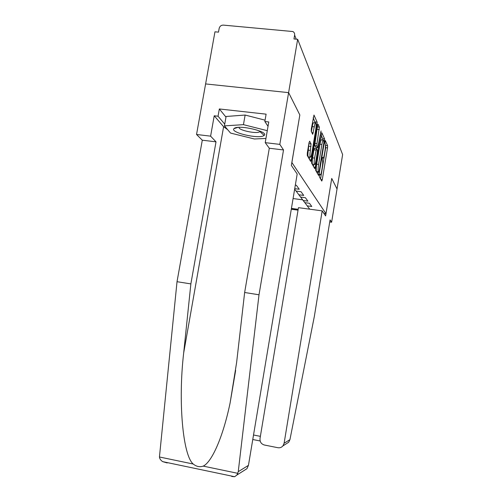 <?xml version="1.0" encoding="UTF-8"?>
<svg xmlns="http://www.w3.org/2000/svg" width="502" height="502" viewBox="0 0 502 502"><rect width="100%" height="100%" fill="white"/><g stroke="black" fill="none" stroke-linecap="round" stroke-linejoin="round"><path stroke-width="0.75" d="M319.391 175.236L319.347 176.798L321.769 181.078L322.284 179.697L327.511 147.902L327.593 145.668L325.309 140.535L324.901 143.083L325.202 143.754C325.566 145.034 325.484 147.456 324.957 151.014L324.512 153.7C323.922 157 323.376 158.45 322.88 158.042L322.541 157.358L322.177 158.325L322.441 160.527C322.817 161.738 322.742 164.129 322.209 167.693L321.763 170.391C321.154 173.78 320.596 175.261 320.088 174.834L319.761 174.25L319.391 175.236M309.646 141.206L309.025 142.681L307.318 152.934L307.274 155.488L310.619 161.393L311.215 159.906L317.063 124.672L317.132 122.143L313.976 115.052L311.334 128.807L311.278 131.405L312.696 134.298L314.283 126.837C314.829 123.868 315.344 122.588 315.827 123.009C316.247 124.151 316.21 126.441 315.702 129.886L311.836 153.16C311.271 156.26 310.732 157.578 310.23 157.113C309.828 155.996 309.872 153.763 310.361 150.418L311.071 143.948L309.64 141.194M299.87 115.04L288.606 92.632L297.661 39.3L342.628 154.572L337.03 188.978L331.728 178.43L325.967 213.714L291.888 162.516L299.82 115.04M315.745 168.007L315.683 170.335L318.563 175.418L319.103 174.006L324.505 141.219L324.581 138.903L321.87 132.804L315.745 168.007M314.735 168.659L311.635 163.194L311.692 160.759L317.515 125.669L318.073 124.264L319.354 127.138L316.969 143.566L316.906 145.994L317.753 147.701L321.054 130.972L315.306 167.216L314.735 168.666M325.967 213.714L323.934 213.438M298.075 209.93L291.329 209.02M295.327 185.138L296.343 185.269L299.248 189.254L294.737 188.67M294.649 189.204L296.054 191.067L301.037 191.72L303.729 195.416L298.847 194.776L300.579 197.066L305.392 197.706L307.895 201.145L303.183 200.518L304.796 202.651L309.445 203.272L311.78 206.479L307.224 205.87L309.721 209.183M298.182 209.315L291.436 208.399M296.124 191.074L298.847 194.776M300.648 197.079L303.183 200.518M304.858 202.664L307.224 205.87M232.175 476.197L231.717 476.48L234.672 476.718L236.938 475.005L238.249 471.673L259.007 294.787L283.523 149.954L279.815 144.381L288.606 92.632L205.607 83.928L214.956 31.814L218.495 32.134L219.173 28.344C219.769 26.217 221.162 25.138 223.352 25.113L292.904 31.544C294.241 32.335 294.812 33.521 294.624 35.096L293.965 38.968L297.661 39.3M293.08 198.56L302.681 199.834M320.552 178.925L325.691 147.682L325.384 144.595M322.755 140.002L322.704 138.684L321.161 135.27M317.314 173.215L317.477 172.23M323.188 140.052L321.656 139.876C321.142 139.456 320.59 140.918 319.981 144.243L316.68 164.204C316.135 167.894 316.072 170.335 316.486 171.527L316.837 172.148L318.726 172.387L319.103 171.395L323.865 142.524L323.545 140.096C323.043 139.681 322.491 141.137 321.889 144.469L318.588 164.443C318.042 168.126 317.973 170.567 318.381 171.759L318.726 172.381L316.925 172.161M317.327 126.805L319.354 127.138M315.927 147.488L314.936 145.762L314.999 143.334L317.377 126.918M316.574 147.563L316.398 148.605M313.781 164.424L313.455 166.4M314.566 158.099C314.089 161.318 314.039 163.451 314.409 164.499C314.88 164.92 315.388 163.633 315.927 160.646L317.239 152.727L317.308 150.343L316.455 148.655L314.566 158.099L312.589 157.86C312.112 161.079 312.062 163.206 312.445 164.261L312.809 164.305M316.323 148.642L314.484 148.423L313.919 149.847L315.89 150.085M312.589 157.86L313.919 149.847M308.598 156.919L308.19 156.869C307.782 155.745 307.82 153.518 308.316 150.173L308.893 143.472M315.457 122.971L313.794 122.783C313.304 122.362 312.784 123.636 312.238 126.611L314.283 126.837M311.397 131.649L312.238 126.611M315.206 122.94L313.192 117.669M309.301 159.065L309.634 157.044M234.308 128.349L233.938 128.669C229.86 132.497 258.517 139.205 263.719 135.703L264.159 135.396C269.317 131.725 239.027 124.515 234.308 128.349M239.027 127.351C238.086 130.162 256.384 134.109 259.603 131.806L260.136 131.179M265.947 138.439L254.414 138.985L230.556 133.074L224.432 125.883L226.095 116.477L245.127 115.046L265.075 120.166M224.432 125.883L243.451 124.659L267.277 130.671M245.127 115.046L243.451 124.659M331.728 178.467L325.629 215.935L322.19 210.865L298.458 207.665L260.017 438.491C259.779 441.873 261.241 444.05 264.397 445.023L277.87 447.709C279.884 448.041 281.578 447.433 282.933 445.889L284.113 443.26L289.936 439.652L288.669 442.262L285.582 444.214M289.936 439.652L314.377 316.229L330.065 219.87L331.627 222.217L337.03 188.978L331.747 178.467M329.726 221.953L331.627 222.217M322.19 210.865L284.113 443.26M298.037 210.156L291.292 209.24M227.594 129.598L223.603 126.717L214.222 115.786L210.602 136.155L216.017 141.84L190.867 283.906L177.024 281.697L159.441 456.989C159.674 458.834 160.765 460.384 162.711 461.639L167.204 462.951M190.867 283.906L183.676 352.962C178.003 401.387 182.797 455.339 193.226 464.03C196.395 466.59 199.727 467.287 203.235 466.12C211.631 462.223 222.882 437.725 230.104 402.943L236.63 362.425L244.643 292.49L269.298 148.241L265.225 142.65L268.771 121.961L264.843 121.515L266.104 114.161L219.336 108.959L218.05 116.219L224.739 124.145M210.602 136.155L196.539 134.486L205.607 83.928L288.606 92.632L299.832 114.971L291.355 165.415L297.184 174.018L248.446 465.354L246.959 468.667L243.445 470.889M216.017 141.84L202.293 140.19L196.539 134.486M177.024 281.697L202.293 140.19M279.815 144.381L265.225 142.65M214.222 115.786L218.05 116.219M283.523 149.954L269.298 148.241M259.007 294.787L244.643 292.49M268.024 126.309L264.843 121.515M219.336 108.959L225.982 117.117M296.23 39.169L294.624 35.096M319.492 174.752L320.081 174.821L319.485 174.759M322.259 157.923L322.855 157.998M325.773 145.454L327.593 145.668M325.691 147.682L327.511 147.902M320.885 179.521L322.284 179.697M322.704 138.684L324.581 138.903M323.959 141.156L324.505 141.219M317.659 173.824L319.103 174.006M319.981 144.243L321.889 144.469M316.68 164.204L318.588 164.443M316.486 171.527L318.381 171.759M317.314 129.378L319.285 129.604M314.999 143.334L316.969 143.566M314.936 145.762L316.906 145.994M317.753 147.701L315.802 147.469L317.747 147.682M320.565 132.635L321.016 132.685M313.813 167.034L315.306 167.216M309.019 143.71L311.071 143.948M308.968 146.239L311.02 146.477M308.316 150.173L310.361 150.418M311.905 132.691L313.286 132.848M315.112 121.917L317.132 122.143M316.109 124.565L317.063 124.672M309.671 159.718L311.215 159.906M253.523 435.002L260.375 436.351M159.441 456.989L193.226 464.03M203.235 466.12L237.841 473.33M238.249 471.673L248.446 465.354M223.603 126.717L183.676 352.962M322.246 157.967L322.88 158.042M312.445 164.261L314.409 164.499M308.19 156.869L310.23 157.113M237.779 127.433L233.938 128.669M260.011 131.122L259.936 131.549M259.898 131.587L264.159 135.396M260.149 440.976L252.77 439.514M282.933 445.889L288.669 442.262M235.651 370.394L230.104 402.943M236.938 475.005L246.959 468.667M234.672 476.718L162.711 461.639"/></g></svg>
